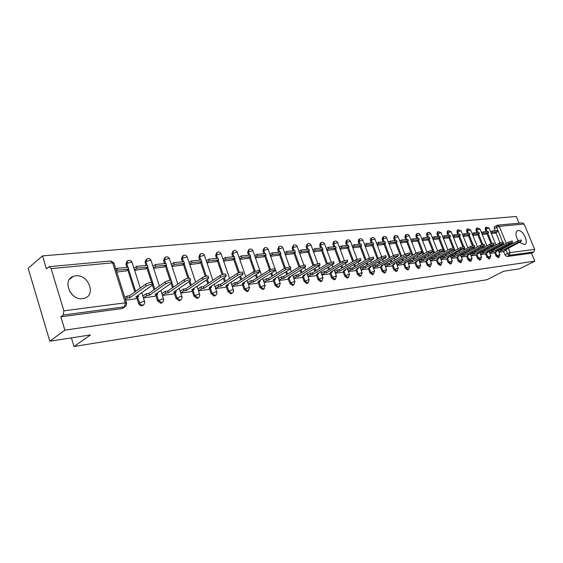 <?xml version="1.0" encoding="UTF-8"?>
<svg xmlns="http://www.w3.org/2000/svg" width="563" height="563" viewBox="0 0 563 563"><rect width="100%" height="100%" fill="white"/><g stroke="black" fill="none" stroke-linecap="round" stroke-linejoin="round"><path stroke-width="0.84" d="M494.617 252.534L496.024 255.989L498.22 257.615M485.475 253.695L486.896 257.207L489.134 258.839M476.108 254.884L477.544 258.445L479.831 260.099M466.516 256.109L467.959 259.712L470.295 261.38M456.684 257.361L458.141 261.014L460.527 262.696M446.607 258.642L448.071 262.351L450.513 264.047M436.276 259.951L437.754 263.723L440.245 265.426M425.677 261.302L427.162 265.124L429.717 266.848M414.797 262.682L416.303 266.566L418.52 268.46L418.914 268.298M403.636 264.103L405.156 268.044L407.415 269.966L407.83 269.79M392.179 265.56L393.706 269.564L396.007 271.507L396.443 271.324M380.405 267.052L381.946 271.12L384.297 273.09L384.754 272.9M368.315 268.586L369.87 272.724L372.263 274.716L372.748 274.512M355.879 270.163L357.449 274.371L359.898 276.391L360.404 276.173M343.099 271.788L344.683 276.06L347.174 278.108L347.716 277.876M329.953 273.449L331.544 277.805L334.098 279.881L334.661 279.628M316.42 275.166L318.032 279.6L320.636 281.697L321.234 281.43M302.493 276.933L304.111 281.444L306.772 283.569L307.412 283.288M288.143 278.748L289.783 283.344L292.5 285.504L293.175 285.195M273.365 280.62L275.011 285.3L277.798 287.489L278.509 287.165M258.121 282.549L259.789 287.32L262.632 289.544L263.393 289.185M242.407 284.533L244.089 289.403L247.002 291.655L247.811 291.275M226.192 286.581L227.888 291.55L230.865 293.837L231.731 293.429M209.45 288.699L211.16 293.773L214.214 296.089L215.129 295.645M192.152 290.881L193.883 296.061L197.015 298.411L197.993 297.933M174.284 293.133L176.029 298.432L179.238 300.818L180.28 300.297M155.803 295.462L157.563 300.881L160.856 303.302L161.975 302.732M136.689 297.869L139.096 304.59L140.968 305.829L143.037 305.252M75.731 275.793L73.162 276.419C61.881 280.247 70.685 300.762 82.747 298.636L85.062 298.052C96.329 294.189 87.8 273.97 75.731 275.793M519.656 242.428L524.54 244.546C529.269 243.209 523.097 229.655 518.178 230.527L517.615 230.661C515.244 232.378 515.448 235.707 518.241 240.647M519.058 223.201L516.271 216.488L42.521 255.891L46.419 268.854L49.22 266.679L51.12 268.614L63.879 310.839L125.296 302.824L112.621 262.815L51.12 268.614M49.804 341.199L64.872 330.157L534.822 261.162L519.705 268.783L503.582 271.267L486.96 279.727L73.999 346.512L90.523 334.922L49.804 341.199L28.15 268.241L42.521 255.891M72.824 295.202L69.749 291.493M497.65 225.179L522.344 222.892L524.118 224.018L534.674 249.374L533.886 251.964L531.507 253.181L506.834 256.517L504.948 254.807L503.547 251.394M502.534 248.909L502.175 248.03M501.302 245.89L500.915 244.954M500.028 242.78L495.89 232.667M495.095 230.724L494.237 228.613L496.601 227.311L496.826 225.397L497.474 225.193L499.275 226.361L506.214 243.279M531.507 253.181L534.822 261.162M126.098 305.836L124.606 306.8L63.246 315.027L60.86 316.821L64.872 330.157M63.246 315.027L63.879 310.839M125.683 300.107L135.31 298.84M116.801 272.091L126.351 270.796M143.509 297.82L154.473 296.384M134.648 270.261L145.543 268.825M162.44 295.392L172.996 294.013M153.608 268.312L164.093 266.932M180.779 293.041L190.906 291.718M171.982 266.426L182.046 265.089M198.521 290.768L208.24 289.495M189.759 264.596L199.415 263.315M215.685 288.566L225.017 287.348M206.966 262.83L216.227 261.591M232.308 286.433L241.267 285.265M223.631 261.119L232.526 259.923M257.024 283.266L248.417 284.371M239.775 259.459L248.318 258.304M264.019 282.373L272.288 281.289M255.426 257.854L263.632 256.735M279.157 280.43L287.102 279.389M270.606 256.292L278.495 255.215M301.486 277.566L293.837 278.544M285.335 254.779L292.915 253.737M308.088 276.722L315.435 275.757M299.629 253.308L306.919 252.301M321.923 274.948L328.996 274.019M313.514 251.886L320.53 250.908M335.365 273.224L342.17 272.33M327.004 250.5L333.753 249.557M354.986 270.704L348.427 271.549M340.115 249.149L346.611 248.234M361.122 269.916L367.435 269.093M352.86 247.84L359.117 246.953M373.473 268.333L379.546 267.545M365.26 246.566L371.284 245.707M385.486 266.799L391.341 266.032M377.33 245.327L383.129 244.497M402.826 264.575L397.182 265.293M389.075 244.124L394.663 243.315M414.009 263.139L408.569 263.836M400.518 242.949L405.895 242.16M424.903 261.739L419.66 262.414M411.659 241.801L416.838 241.041M430.47 261.028L435.523 260.366M422.517 240.683L427.507 239.951M441.005 259.677L445.875 259.05L449.098 257.277L447.691 257.46L464.714 247.797L460.837 248.973L444.657 257.84L443.229 258.023L442.708 256.707L440.343 258.009M433.102 239.599L437.915 238.881M455.974 257.755L451.273 258.361M443.419 238.536L448.064 237.846M465.819 256.496L461.287 257.08M453.482 237.502L457.958 236.833M475.432 255.264L471.055 255.827M463.307 236.495L467.621 235.841M484.813 254.061L480.591 254.603M472.892 235.51L477.051 234.877M493.969 252.886L489.901 253.406M482.252 234.546L486.263 233.934M493.589 249.993L493.209 249.057M492.322 246.876L491.914 245.883M491.027 243.702L486.911 233.575M486.115 231.618L485.243 229.486L486.087 229.014L486.326 227.086L489.141 228.092L486.087 229.014L487.108 231.52M484.426 251.098L484.025 250.113M483.124 247.882L482.695 246.826M481.815 244.645L477.713 234.511M476.917 232.533L476.038 230.373L476.889 229.901L477.142 227.945L479.986 228.965L476.889 229.901L477.91 232.435M475.045 252.231L474.623 251.182M473.701 248.909L473.258 247.79M472.385 245.63L468.296 235.461M467.494 233.469L466.614 231.28L467.466 230.809L467.74 228.824L470.619 229.866L467.466 230.809L468.5 233.371M465.432 253.392L464.982 252.28M464.053 249.951L463.581 248.769M462.737 246.65L458.655 236.439M457.846 234.433L456.959 232.216L457.818 231.731L458.106 229.725L461.02 230.781L457.818 231.731L458.852 234.328M455.58 254.575L455.108 253.399M454.165 251.021L453.665 249.761M452.849 247.713L448.767 237.445M447.965 235.411L447.071 233.173L447.93 232.681L448.232 230.654L451.181 231.717L447.93 232.681L448.971 235.313M445.481 255.792L444.988 254.539M444.024 252.104L443.489 250.739M442.743 248.853L438.64 238.473M437.831 236.418L436.93 234.152L437.789 233.659L438.12 231.604L441.103 232.681L437.789 233.659L438.844 236.319M435.129 257.031L434.608 255.708M433.63 253.216L428.253 239.521M427.444 237.452L426.543 235.151L427.401 234.658L427.746 232.575L428.485 232.343L429.956 232.688L430.765 233.673L427.401 234.658L428.457 237.354M424.509 258.304L423.96 256.904M422.961 254.349L417.605 240.598M416.789 238.515L415.881 236.186L416.747 235.679L417.113 233.568L417.859 233.335L419.125 233.554L420.167 234.68L416.747 235.679L417.809 238.409M413.608 259.606L413.031 258.121M412.017 255.503L406.676 241.71M405.86 239.599L404.945 237.241L405.81 236.734L406.204 234.595L406.958 234.356L408.471 234.708L409.294 235.721L405.81 236.734L406.887 239.5M402.425 260.943L401.82 259.367M400.786 256.686L395.465 242.843M394.649 240.718L393.727 238.325L394.593 237.811L395.008 235.644L395.768 235.397L397.07 235.623L398.14 236.784L394.593 237.811L395.676 240.612M390.94 262.309L390.3 260.641M389.251 257.889L383.952 244.004M383.136 241.865L382.207 239.437L383.079 238.916L383.516 236.72C384.909 236.179 385.965 236.566 386.69 237.882L383.079 238.916L384.163 241.759M379.145 263.716L378.47 261.943M377.4 259.114L372.129 245.201M371.313 243.04L370.377 240.577L371.249 240.056L371.714 237.825C373.121 237.269 374.198 237.663 374.93 239.008L371.249 240.056L372.34 242.934M367.02 265.152L366.316 263.273M365.225 260.366L359.982 246.432M359.166 244.243L358.23 241.752L359.103 241.224L359.588 238.965C361.017 238.402 362.108 238.796 362.846 240.162L359.103 241.224L360.2 244.145M354.563 266.63L353.817 264.631M352.705 261.64L347.505 247.692M346.681 245.489L345.738 242.963L346.611 242.421L347.125 240.134C348.581 239.556 349.679 239.965 350.432 241.344L346.611 242.421L347.716 245.384M341.755 268.143L340.967 266.025M339.834 262.942L334.668 248.987M333.845 246.763L332.902 244.201L333.775 243.652L334.316 241.33C335.787 240.746 336.906 241.161 337.673 242.569L333.775 243.652L334.886 246.657M328.574 269.698L327.75 267.439M326.589 264.272L321.473 250.317M320.65 248.079L319.7 245.475L320.572 244.926L321.142 242.569C322.641 241.97 323.774 242.393 324.548 243.821L320.572 244.926L321.691 247.973M315.013 271.289L314.14 268.889M312.951 265.623L307.891 251.689M307.067 249.43L306.11 246.791L306.99 246.228L307.588 243.842C309.108 243.23 310.262 243.659 311.043 245.116L306.99 246.228L308.116 249.325M301.05 272.928L300.128 270.374M298.918 267.003L293.914 253.097M293.091 250.816L292.127 248.142L293.006 247.572L293.64 245.151C295.181 244.525 296.356 244.961 297.151 246.439L293.006 247.572L294.139 250.711M286.666 274.61L285.701 271.887M284.456 268.403L279.522 254.546M278.699 252.252L277.728 249.529L278.608 248.959L279.269 246.495C280.846 245.862 282.035 246.298 282.844 247.811L278.608 248.959L279.748 252.147M271.852 276.334L270.824 273.428M256.974 283.273L260.31 281.169L258.164 281.437L274.772 270.937L275.37 270.029L270.156 271.479L264.687 256.045M263.871 253.723L262.9 250.964L263.773 250.38L264.469 247.882C266.067 247.234 267.277 247.685 268.101 249.219L263.773 250.38L264.92 253.617M256.573 278.108L255.489 275.011M254.202 271.324L249.409 257.58M248.593 255.243L247.614 252.442L248.487 251.851L249.219 249.318C250.845 248.656 252.076 249.106 252.914 250.676L248.487 251.851L249.634 255.138M240.816 279.931L239.669 276.616M238.395 272.914L233.645 259.163M232.836 256.812L231.85 253.962L232.723 253.364L233.497 250.788C235.151 250.113 236.404 250.577 237.248 252.175L232.723 253.364L233.877 256.707M224.553 281.803L223.349 278.256M222.096 274.589L217.388 260.796M216.579 258.431L215.587 255.532L216.459 254.933L217.269 252.308C218.958 251.619 220.232 252.09 221.097 253.716L216.459 254.933L217.621 258.326M207.768 283.724L206.487 279.931M205.284 276.37L200.604 262.485M199.802 260.099L198.809 257.157L199.675 256.545L200.527 253.885C202.244 253.174 203.546 253.653 204.418 255.313L199.675 256.545L200.843 259.993M190.428 285.701L189.077 281.634M187.951 278.256L183.271 264.223M182.475 261.823L181.476 258.832L182.342 258.213L183.235 255.503C184.988 254.786 186.311 255.271 187.205 256.96L182.342 258.213L183.51 261.718M172.51 287.728L171.068 283.365M170.054 280.283L165.367 266.01M164.572 263.604L163.573 260.556L164.431 259.93L165.367 257.185C167.162 256.439 168.513 256.932 169.421 258.663L168.33 258.565L164.431 259.93L165.606 263.498M153.973 289.818L152.432 285.068M151.616 282.556L146.852 267.868M146.063 265.44L145.064 262.344L145.916 261.711L146.901 258.917C148.731 258.157 150.11 258.656 151.039 260.423L149.892 260.317L145.916 261.711L147.098 265.342M134.796 291.965L127.702 269.776M126.928 267.348L125.915 264.195L126.766 263.547L127.801 260.711C129.673 259.93 131.08 260.444 132.023 262.245L130.813 262.133L126.766 263.547L127.949 267.242M71.388 337.87L73.999 346.512M71.283 293.034L71.557 293.956M498.987 252.245L502.914 251.738L506.067 250.071L504.849 250.225L521.549 241.126L518.023 242.224L502.231 250.556L501 250.711L500.5 249.493L498.332 250.634M152.967 266.292L155.395 264.511L165.916 263.47L166.486 265.201L155.972 266.264L155.395 264.511M491.393 233.61L495.257 233.012M486.172 227.171L485.482 227.551L485.243 229.486M476.981 228.036L476.298 228.416L476.038 230.373M467.571 228.923L466.889 229.303L466.614 231.28M457.93 229.831L457.255 230.211L456.959 232.216M448.049 230.76L447.381 231.14L447.071 233.173M437.923 231.717L437.261 232.097L436.93 234.152M427.542 232.695L426.888 233.075L426.543 235.151M416.894 233.694L416.254 234.074L415.881 236.186M405.972 234.729L405.339 235.102L404.945 237.241M394.769 235.784L394.142 236.157L393.727 238.325M383.255 236.875L382.643 237.241L382.207 239.437M371.439 237.987L370.841 238.353L370.377 240.577M359.3 239.141L358.715 239.5L358.23 241.752M346.822 240.317L346.252 240.668L345.738 242.963M333.993 241.534L333.444 241.879L332.902 244.201M320.797 242.787L320.27 243.125L319.7 245.475M307.222 244.075L306.11 246.791M293.246 245.398L292.127 248.142M278.861 246.763L277.728 249.529M264.033 248.177L262.9 250.964M248.747 249.634L247.614 252.442M232.991 251.133L231.85 253.962M216.734 252.688L215.587 255.532M199.949 254.293L198.809 257.157M182.616 255.947L181.476 258.832M164.706 257.671L163.573 260.556M146.19 259.444L145.064 262.344M127.034 261.295L125.915 264.195M496.679 225.481L494.455 226.706L494.237 228.613M60.86 316.821L122.157 308.538L123.438 307.855M143.488 295.659L142.84 295.744M162.376 293.274L161.771 293.351M180.639 290.965L180.118 291.036M198.303 288.735L197.859 288.791M215.404 286.581L215.031 286.623M135.254 298.876L138.505 296.581L135.81 296.919L152.024 285.42L152.404 284.484C150.645 284.245 148.569 284.787 146.176 286.11L145.578 284.245C147.963 282.915 150.039 282.373 151.799 282.619L151.94 283.048M138.505 296.581L138.097 295.301M146.176 286.11L129.997 297.658L127.259 298.003L126.675 296.166L124.852 297.475M125.436 299.312L127.259 298.003M125.859 271.162L128.709 269.023L128.132 267.228L116.872 268.347L115.858 269.121M128.709 269.023L117.449 270.163L116.872 268.347M116.435 270.937L117.449 270.163M145.578 284.245L129.413 295.821L126.675 296.166M129.413 295.821L129.997 297.658M154.424 296.419L157.689 294.153L155.085 294.484L171.398 283.133L171.814 282.204C170.132 281.972 168.112 282.506 165.754 283.801L165.156 281.964C167.507 280.67 169.526 280.135 171.208 280.374L171.342 280.775M157.689 294.153L157.295 292.943M165.754 283.801L149.469 295.195L146.823 295.526L146.246 293.717L142.939 296.047M143.572 297.813L146.823 295.526M145.05 269.191L147.921 267.08L147.344 265.314L136.464 266.398L134.001 268.241M147.921 267.08L137.041 268.178L136.464 266.398M134.571 270.015L137.041 268.178M165.156 281.964L148.885 293.386L146.246 293.717M148.885 293.386L149.469 295.195M172.947 294.048L176.233 291.81L173.714 292.127L190.104 280.93L190.554 280.001C188.95 279.776 186.979 280.297 184.657 281.57L184.059 279.769C186.381 278.495 188.345 277.974 189.956 278.199L190.083 278.579M176.233 291.81L175.853 290.663M184.657 281.57L168.288 292.809L165.733 293.133L165.149 291.36L161.862 293.633M162.454 295.392L165.733 293.133M163.601 267.284L166.486 265.201M153.523 268.051L155.972 266.264M184.059 279.769L167.704 291.043L165.149 291.36M167.704 291.043L168.288 292.809M190.857 291.747L194.158 289.537L191.723 289.846L208.183 278.791L208.662 277.869C207.128 277.658 205.206 278.171 202.912 279.417L202.321 277.643C204.608 276.398 206.53 275.884 208.064 276.102L208.183 276.454M194.158 289.537L193.799 288.453M202.912 279.417L186.473 290.508L184.002 290.825L183.425 289.079L180.195 291.268M180.772 293.013L184.002 290.825M181.546 265.44L184.446 263.385L183.876 261.682L173.707 262.696L171.321 264.406M184.446 263.385L174.277 264.42L173.707 262.696M171.884 266.123L174.277 264.42M202.321 277.643L185.896 288.77L183.425 289.079M185.896 288.77L186.473 290.508M208.19 289.53L211.505 287.341L209.147 287.644L225.657 276.729L226.171 275.814C224.7 275.61 222.828 276.116 220.569 277.334L219.971 275.589C222.23 274.371 224.102 273.864 225.58 274.075L225.693 274.406M211.505 287.341L211.153 286.314M220.569 277.334L204.066 288.284L201.674 288.587L201.104 286.87L197.923 288.988M198.5 290.705L201.674 288.587M198.915 263.66L201.828 261.633L201.258 259.951L191.413 260.929L189.084 262.576M201.828 261.633L191.983 262.625L191.413 260.929M189.654 264.265L191.983 262.625M219.971 275.589L203.489 286.574L201.104 286.87M203.489 286.574L204.066 288.284M224.968 287.376L228.289 285.223L226.009 285.511L242.562 274.737L243.103 273.822C241.696 273.625 239.873 274.125 237.635 275.314L237.044 273.604C239.275 272.408 241.098 271.915 242.512 272.112L242.625 272.422M228.289 285.223L227.959 284.238M237.635 275.314L221.09 286.131L218.782 286.426L218.205 284.737L215.087 286.785M215.657 288.467L218.782 286.426M215.735 261.929L218.655 259.93L218.092 258.276L208.556 259.226L206.283 260.803M218.655 259.93L209.119 260.894L208.556 259.226M206.846 262.464L209.119 260.894M237.044 273.604L220.52 284.449L218.205 284.737M220.52 284.449L221.09 286.131M241.224 285.293L244.553 283.161L242.343 283.442L258.931 272.802L259.494 271.894L254.159 273.365L253.568 271.683L259.008 270.507M244.553 283.161L244.229 282.232M254.159 273.365L237.579 284.048L235.341 284.329L234.771 282.668L231.703 284.653M232.266 286.307L235.341 284.329M232.026 260.254L234.954 258.283L234.398 256.658L225.158 257.572L222.934 259.093M234.954 258.283L225.721 259.212L225.158 257.572M223.497 260.725L225.721 259.212M253.568 271.683L237.009 282.387L234.771 282.668M237.009 282.387L237.579 284.048M270.156 271.479L253.554 282.021L251.379 282.295L250.809 280.663L252.984 280.395L269.571 269.825L274.878 268.65M260.31 281.169L260 280.283M248.36 284.216L251.379 282.295M247.826 258.635L250.753 256.686L250.197 255.088L241.238 255.975L239.071 257.432M250.753 256.686L241.801 257.587L241.238 255.975M239.634 259.043L241.801 257.587M250.809 280.663L247.797 282.591M252.984 280.395L253.554 282.021M272.246 281.317L275.581 279.234L273.505 279.501L290.128 269.121L290.747 268.22L285.645 269.649L285.068 268.023L290.255 266.855M275.581 279.234L275.286 278.389M285.645 269.649L269.03 280.064L266.925 280.332L266.362 278.72L263.4 280.592M263.956 282.197L266.925 280.332M263.139 257.059L266.074 255.138L265.518 253.561L256.834 254.427L254.715 255.827M266.074 255.138L257.397 256.01L256.834 254.427M255.271 257.411L257.397 256.01M285.068 268.023L268.467 278.46L266.362 278.72M268.467 278.46L269.03 280.064M287.06 279.417L290.402 277.362L288.383 277.615L305.005 267.369L305.653 266.475L300.663 267.875L300.086 266.278L305.16 265.117M290.402 277.362L290.114 276.553M300.663 267.875L284.048 278.164L282 278.425L281.444 276.841L278.523 278.657M279.086 280.233L282 278.425M278.002 255.532L280.937 253.631L280.388 252.083L271.957 252.921L269.888 254.272M280.937 253.631L272.513 254.483L271.957 252.921M270.444 255.834L272.513 254.483M300.086 266.278L283.485 276.588L281.444 276.841M283.485 276.588L284.048 278.164M301.437 277.573L304.78 275.539L302.824 275.786L319.439 265.666L320.108 264.772L315.231 266.158L314.654 264.582L319.615 263.428M304.78 275.539L304.499 274.765M315.231 266.158L298.608 276.32L296.631 276.574L296.068 275.011L293.203 276.778M293.759 278.333L296.631 276.574M292.422 254.054L295.364 252.175L294.815 250.648L286.637 251.464L284.611 252.766M295.364 252.175L287.186 252.998L286.637 251.464M285.159 254.3L287.186 252.998M314.654 264.582L298.052 274.765L296.068 275.011M298.052 274.765L298.608 276.32M315.4 275.779L318.735 273.773L316.835 274.012L333.444 264.012L334.126 263.125L329.355 264.49L328.785 262.935L333.634 261.788M318.735 273.773L318.468 273.034M329.355 264.49L312.746 274.533L310.825 274.779L310.269 273.238L307.447 274.955M308.003 276.482L310.825 274.779M306.434 252.611L309.368 250.76L308.827 249.254L300.881 250.042L298.904 251.302M309.368 250.76L301.43 251.562L300.881 250.042M299.453 252.815L301.43 251.562M328.785 262.935L312.191 272.999L310.269 273.238M312.191 272.999L312.746 274.533M328.961 274.04L332.29 272.063L330.446 272.295L347.033 262.407L347.744 261.528L343.064 262.872L342.501 261.345L347.251 260.197M332.29 272.063L332.029 271.352M343.064 262.872L326.477 272.795L324.605 273.034L324.056 271.521L321.283 273.189M321.832 274.695L324.605 273.034M320.037 251.211L322.979 249.381L322.43 247.903L314.717 248.67L312.782 249.881M322.979 249.381L315.259 250.162L314.717 248.67M313.331 251.372L315.259 250.162M342.501 261.345L325.921 271.289L324.056 271.521M325.921 271.289L326.477 272.795M342.135 272.351L345.464 270.395L343.669 270.62L360.236 260.845L360.96 259.972L356.379 261.302L355.816 259.796L360.468 258.656M345.464 270.395L345.21 269.712M356.379 261.302L339.813 271.106L337.997 271.338L337.448 269.846L334.718 271.472M335.266 272.956L337.997 271.338M333.268 249.852L336.195 248.044L335.661 246.587L328.159 247.333L326.273 248.508M336.195 248.044L328.701 248.804L328.159 247.333M326.814 249.972L328.701 248.804M355.816 259.796L339.264 269.621L337.448 269.846M339.264 269.621L339.813 271.106M354.943 270.712L358.265 268.776L356.52 268.994L373.058 259.332L373.804 258.466L369.314 259.775L368.751 258.29L373.311 257.164M358.265 268.776L358.019 268.115M369.314 259.775L352.769 269.466L351.009 269.691L350.46 268.22L347.779 269.804M348.321 271.267L351.009 269.691M346.125 248.536L349.053 246.742L348.518 245.306L341.227 246.031L339.376 247.164M349.053 246.742L341.762 247.481L341.227 246.031M339.918 248.614L341.762 247.481M368.751 258.29L352.227 268.002L350.46 268.22M352.227 268.002L352.769 269.466M367.4 269.114L370.714 267.2L369.018 267.411L385.521 257.861L386.288 257.002L381.883 258.29L381.327 256.827L385.789 255.708M370.714 267.2L370.482 266.566M381.883 258.29L365.373 267.875L363.656 268.094L363.114 266.644L360.475 268.185M361.01 269.628L363.656 268.094M358.631 247.248L361.559 245.482L361.024 244.06L353.93 244.764L352.121 245.869M361.559 245.482L354.465 246.2L353.93 244.764M352.656 247.298L354.465 246.2M381.327 256.827L364.831 266.426L363.114 266.644M364.831 266.426L365.373 267.875M379.518 267.559L382.826 265.666L381.179 265.877L397.64 256.432L398.421 255.574L394.1 256.855L393.551 255.405L397.928 254.293M382.826 265.666L382.601 265.06M394.1 256.855L377.625 266.32L375.957 266.531L375.422 265.11L372.819 266.609M373.36 268.03L375.957 266.531M370.799 245.996L373.719 244.251L373.192 242.85L366.288 243.54L364.521 244.602M373.719 244.251L366.823 244.947L366.288 243.54M365.056 246.01L366.823 244.947M393.551 255.405L377.09 264.899L375.422 265.11M377.09 264.899L377.625 266.32M391.313 266.046L394.614 264.174L393.009 264.378L409.428 255.039L410.223 254.194L405.986 255.447L405.437 254.026L409.73 252.921M394.614 264.174L394.389 263.59M405.986 255.447L389.554 264.814L387.928 265.018L387.393 263.611L384.839 265.074M385.366 266.482L387.928 265.018M382.643 244.778L385.556 243.054L385.029 241.675L378.315 242.343L376.591 243.371M385.556 243.054L378.843 243.73L378.315 242.343M377.119 244.764L378.843 243.73M405.437 254.026L389.019 263.407L387.393 263.611M389.019 263.407L389.554 264.814M402.791 264.575L406.085 262.724L404.523 262.921L420.899 253.688L421.708 252.843L417.549 254.082L417 252.681L421.215 251.584M406.085 262.724L405.874 262.161M417.549 254.082L401.159 263.343L399.582 263.547L399.047 262.154L396.528 263.583M397.063 264.969L399.582 263.547M394.177 243.596L397.091 241.886L396.563 240.528L390.025 241.175L388.329 242.174M397.091 241.886L390.546 242.547L390.025 241.175M388.857 243.547L390.546 242.547M417 252.681L400.631 261.957L399.047 262.154M400.631 261.957L401.159 263.343M413.974 263.146L417.26 261.309L415.74 261.499L432.067 252.372L432.891 251.527L428.802 252.759L428.26 251.372L432.398 250.282M417.26 261.309L417.049 260.768M428.802 252.759L412.461 261.915L410.92 262.112L410.392 260.739L407.915 262.133M408.442 263.498L410.92 262.112M405.416 242.442L408.316 240.753L407.795 239.409L401.426 240.042L399.772 241.013M408.316 240.753L401.947 241.4L401.426 240.042M400.293 242.364L401.947 241.4M428.26 251.372L411.933 260.549L410.392 260.739M411.933 260.549L412.461 261.915M424.875 261.746L428.147 259.93L426.663 260.12L442.94 251.091L443.778 250.254L439.759 251.464L439.224 250.099L443.285 249.015M428.147 259.93L427.943 259.409M439.759 251.464L423.475 260.521L421.969 260.711L421.448 259.36L419.006 260.725M419.534 262.069L421.969 260.711M416.367 241.316L419.259 239.648L418.738 238.318L412.531 238.937L410.913 239.88M419.259 239.648L413.052 240.274L412.531 238.937M411.433 241.217L413.052 240.274M439.224 250.099L422.947 259.17L421.448 259.36M422.947 259.17L423.475 260.521M435.488 260.387L438.753 258.586L437.31 258.769L453.532 249.838L454.376 249.008L450.435 250.204L449.9 248.853L453.891 247.783M438.753 258.586L438.556 258.086M450.435 250.204L434.2 259.163L432.736 259.346L432.215 258.016L429.815 259.346M430.336 260.676L432.736 259.346M427.035 240.218L429.921 238.571L429.407 237.262L423.355 237.86L421.771 238.775M429.921 238.571L423.869 239.184L423.355 237.86M422.285 240.091L423.869 239.184M449.9 248.853L433.679 257.833L432.215 258.016M433.679 257.833L434.2 259.163M460.837 248.973L460.302 247.643L464.222 246.58M449.098 257.277L448.908 256.791M440.864 259.318L443.229 258.023M437.444 239.148L440.315 237.516L439.802 236.228L433.904 236.812L432.349 237.699M440.315 237.516L434.418 238.114L433.904 236.812M432.863 239.001L434.418 238.114M460.302 247.643L444.137 256.531L442.708 256.707M444.137 256.531L444.657 257.84M455.939 257.763L459.183 256.003L457.81 256.179L473.912 247.431L474.785 246.615L470.971 247.776L470.443 246.467L474.299 245.412M459.183 256.003L458.993 255.532M470.971 247.776L454.848 256.552L453.461 256.728L452.948 255.426L450.611 256.7M451.125 257.995L453.461 256.728M447.592 238.107L450.456 236.495L449.95 235.214L444.193 235.791L442.673 236.65M450.456 236.495L444.7 237.072L444.193 235.791M443.18 237.938L444.7 237.072M470.443 246.467L454.334 255.257L452.948 255.426M454.334 255.257L454.848 256.552M465.791 256.503L469.021 254.757L467.677 254.926L483.716 246.277L484.602 245.461L480.851 246.615L480.33 245.32L484.117 244.272M469.021 254.757L468.838 254.3M480.851 246.615L464.792 255.292L463.44 255.461L462.927 254.18L460.633 255.426M461.139 256.707L463.44 255.461M457.494 237.093L460.344 235.496L459.844 234.229L454.228 234.792L452.736 235.63M460.344 235.496L454.735 236.059L454.228 234.792M453.243 236.896L454.735 236.059M480.33 245.32L464.285 254.012L462.927 254.18M464.285 254.012L464.792 255.292M475.397 255.264L478.62 253.54L477.311 253.709L493.287 245.144L494.18 244.342L490.493 245.475L489.972 244.194L493.695 243.153M478.62 253.54L478.444 253.104M490.493 245.475L474.496 254.068L473.173 254.23L472.66 252.963L470.401 254.187M470.907 255.447L473.173 254.23M467.156 236.101L469.999 234.518L469.5 233.272L464.018 233.814L462.561 234.63M469.999 234.518L464.524 235.074L464.018 233.814M463.06 235.883L464.524 235.074M489.972 244.194L473.983 252.801L472.66 252.963M473.983 252.801L474.496 254.068M484.778 254.068L487.987 252.358L486.714 252.52L502.618 244.046L503.526 243.244L499.895 244.363L499.374 243.103L503.048 242.069M487.987 252.358L487.818 251.928M499.895 244.363L483.962 252.864L482.674 253.033L482.167 251.781L479.936 252.97M480.443 254.223L482.674 253.033M476.587 235.13L479.423 233.561L478.923 232.336L473.574 232.864L472.146 233.659M479.423 233.561L474.074 234.102L473.574 232.864M472.646 234.898L474.074 234.102M499.374 243.103L483.455 251.619L482.167 251.781M483.455 251.619L483.962 252.864M493.941 252.893L497.136 251.204L495.89 251.358L511.732 242.97L512.647 242.174L509.072 243.286L508.558 242.034L512.168 241.013M497.136 251.204L496.967 250.788M509.072 243.286L493.202 251.696L491.942 251.858L491.443 250.619L489.247 251.788M489.747 253.026L491.942 251.858M485.799 234.18L488.628 232.632L488.128 231.421L482.906 231.935L481.506 232.709M488.628 232.632L483.399 233.159L482.906 231.935M482.005 233.934L483.399 233.159M508.558 242.034L492.702 250.465L491.443 250.619M492.702 250.465L493.202 251.696M518.023 242.224L517.517 240.992L521.071 239.979M506.067 250.071L505.905 249.669M498.832 251.858L501 250.711M494.8 233.258L497.615 231.724L497.122 230.52L492.02 231.034L490.647 231.787M497.615 231.724L492.512 232.237L492.02 231.034M491.14 232.991L492.512 232.237M517.517 240.992L501.732 249.339L500.5 249.493M501.732 249.339L502.231 250.556M499.085 257.164L496.883 255.539L495.475 252.076M496.024 255.989L499.972 254.659M490.007 258.382L487.755 256.749L486.333 253.237M486.896 257.207L490.894 255.855M480.703 259.627L478.402 257.988L476.974 254.427M477.544 258.445L481.597 257.087M471.175 260.908L468.824 259.247L467.381 255.644M467.959 259.712L472.068 258.347M461.407 262.217L459.007 260.549L457.55 256.89M458.141 261.014L462.307 259.634M451.399 263.561L448.943 261.879L447.479 258.164M448.071 262.351L452.3 260.958M441.139 264.941L438.626 263.245L437.148 259.473M437.754 263.723L442.039 262.316M430.618 266.348L430.216 266.517L428.042 264.638L426.55 260.817M427.162 265.124L431.518 263.702M419.815 267.798L419.4 267.974L417.183 266.074L415.677 262.189M416.303 266.566L420.716 265.131M408.738 269.283L408.295 269.473L406.036 267.552L404.523 263.604M405.156 268.044L409.639 266.602M397.358 270.81L396.894 271.007L394.593 269.065L393.058 265.053M393.706 269.564L398.259 268.108M385.676 272.372L385.183 272.591L382.833 270.62L381.292 266.545M381.946 271.12L386.57 269.649M373.67 273.977L373.156 274.209L370.757 272.211L369.201 268.072M369.87 272.724L374.564 271.239M361.333 275.631L360.784 275.877L358.342 273.857L356.773 269.642M357.449 274.371L361.58 272.703L362.227 272.872M348.652 277.327L348.068 277.587L345.576 275.539L343.993 271.26M344.683 276.06L348.856 274.371L349.539 274.554M335.604 279.065L334.992 279.354L332.437 277.277L330.84 272.921M331.544 277.805L335.773 276.095L336.484 276.285M322.177 280.86L321.529 281.169L318.925 279.065L317.314 274.631M318.032 279.6L322.31 277.862L323.056 278.066M308.362 282.703L307.672 283.034L305.012 280.902L303.387 276.391M304.111 281.444L308.447 279.684L309.228 279.895M294.132 284.596L293.4 284.962L290.677 282.795L289.037 278.199M289.783 283.344L294.168 281.556L294.991 281.789M279.473 286.546L278.692 286.94L275.905 284.751L274.251 280.064M275.011 285.3L279.459 283.492L280.318 283.731M264.371 288.552L263.533 288.988L260.683 286.764L259.015 281.986M259.789 287.32L264.293 285.483L265.201 285.737M248.79 290.621L247.896 291.092L244.982 288.84L243.293 283.963M244.089 289.403L248.649 287.538L249.599 287.813M232.723 292.753L231.759 293.267L228.775 290.98L227.079 286.011M227.888 291.55L232.505 289.656L233.511 289.945M216.136 294.942L215.101 295.512L212.047 293.189L210.337 288.115M211.16 293.773L215.847 291.845L216.896 292.155M199.006 297.201L197.902 297.827L194.77 295.476L193.039 290.29M193.883 296.061L198.633 294.111L199.738 294.435M181.307 299.53L180.118 300.227L176.909 297.834L175.163 292.535M176.029 298.432L180.843 296.448L182.011 296.785M163.017 301.93L161.736 302.704L158.442 300.276L156.683 294.857M157.563 300.881L162.447 298.862L163.678 299.227M144.093 304.407L142.432 305.287L140.194 304.238L137.555 297.25M138.463 303.415L143.41 301.367L144.712 301.747M504.948 254.807L507.354 253.554L505.954 250.134M504.934 247.643L504.575 246.763M503.695 244.616L503.287 243.631M502.604 241.949L496.601 227.311L499.275 226.361L524.118 224.018M507.094 245.426L507.46 246.305M508.319 248.396L510.036 252.59L534.674 249.374M494.441 249.543L494.061 248.607M493.174 246.425L492.766 245.426M491.928 243.364L487.755 233.11M485.285 250.641L484.884 249.648M483.976 247.424L483.554 246.362M482.73 244.335L478.564 234.039M475.904 251.767L475.482 250.718M474.56 248.438L474.109 247.319M473.321 245.355L469.148 234.989M466.291 252.921L465.847 251.809M464.918 249.479L464.426 248.262M463.694 246.432L459.507 235.96M456.445 254.103L455.974 252.928M455.031 250.542L449.626 236.96M446.353 255.313L445.854 254.061M444.897 251.626L439.499 237.98M436.001 256.552L435.48 255.229M434.502 252.731L429.119 239.029M425.382 257.819L424.833 256.411M423.84 253.857L418.471 240.098M414.488 259.114L413.911 257.629M412.897 255.011L407.549 241.203M403.305 260.444L402.7 258.867M401.665 256.179L396.338 242.329M391.82 261.809L391.179 260.134M390.131 257.382L384.825 243.49M380.025 263.202L379.356 261.429M378.28 258.6L373.002 244.68M367.906 264.638L367.203 262.759M366.105 259.846L360.862 245.904M355.45 266.109L354.704 264.11M353.592 261.119L348.377 247.157M342.642 267.615L341.854 265.49M340.714 262.414L335.548 248.445M329.461 269.163L328.637 266.904M327.476 263.737L322.353 249.775M315.899 270.754L315.027 268.347M313.844 265.082L308.77 251.133M301.937 272.379L301.022 269.825M299.805 266.454L294.794 252.541M287.559 274.054L286.588 271.331M285.35 267.854L280.402 253.983M272.738 275.771L271.711 272.872M270.465 269.339L265.567 255.468M257.46 277.538L256.376 274.441M255.145 270.902L250.282 256.995M241.703 279.354L240.556 276.039M239.352 272.548L234.525 258.572M225.439 281.219L224.229 277.672M223.075 274.287L218.261 260.197M208.655 283.133L207.374 279.339M206.283 276.13L201.477 261.879M191.307 285.103L189.949 281.028M188.978 278.101L184.143 263.604M173.383 287.123L171.912 282.654M171.152 280.346L166.233 265.391M154.846 289.206L147.71 267.235M135.662 291.338L128.554 269.135M132.15 262.632L140.307 288.017M151.158 260.789L159.378 286.018M169.533 259.008L177.817 284.069M187.317 257.284L195.642 282.169M204.524 255.616L212.891 280.311M221.189 254.004L229.591 278.495M237.34 252.442L245.764 276.729M252.998 250.929L261.436 275.004M268.185 249.458L276.637 273.322M282.922 248.037L289.53 266.517M297.229 246.65L303.809 264.877M311.121 245.313L317.694 263.343M324.619 244.011L331.192 261.894M337.737 242.744L344.324 260.5M350.496 241.513L357.104 259.17M362.91 240.317L369.532 257.889M374.986 239.155L381.637 256.658M386.739 238.022L393.424 255.482M398.189 236.917L404.903 254.328M409.343 235.848L416.085 253.202M420.216 234.799L426.979 252.09M430.808 233.779L437.592 251.007M441.146 232.786L447.937 249.944M451.223 231.822L458.029 248.895M461.055 230.872L467.867 247.868M470.654 229.957L477.473 246.861M480.021 229.057L486.847 245.876M489.177 228.177L495.996 244.912M122.157 308.538L124.606 306.8L125.296 302.824L126.668 303.232M506.834 256.517L509.248 255.264L507.354 253.554L510.036 252.59L509.248 255.264L533.886 251.964M49.389 266.665L110.686 260.993L112.621 262.815L114.029 263.35M69.446 279.382L73.162 276.419M517.115 230.929L517.615 230.661M142.312 305.751L144.135 304.358L144.797 302.317L141.806 292.669M161.307 303.19L163.115 301.81L163.763 299.805L160.835 290.48M179.66 300.712L181.462 299.354L182.095 297.37L179.231 288.355M197.416 298.313L199.203 296.975L199.83 295.019L197.022 286.286M214.594 295.99L216.375 294.674L216.994 292.746L214.236 284.28M231.224 293.745L233.005 292.443L233.603 290.543L230.9 282.323M247.34 291.571L248.234 291.008L249.522 287.573L247.044 280.423M262.956 289.459L263.857 288.903L265.124 285.518L262.689 278.579M278.101 287.411L279.002 286.863L280.247 283.52L277.862 276.778M292.795 285.427L293.689 284.885L294.928 281.591L292.577 275.033M307.053 283.499L307.954 282.964L309.164 279.712L306.863 273.329M320.903 281.634L321.797 281.099L322.993 277.89L320.727 271.669M334.352 279.811L335.245 279.29L336.428 276.123L334.197 270.057M347.42 278.052L348.314 277.531L349.482 274.399L347.287 268.488M360.13 276.334L361.017 275.821L362.171 272.731L360.01 266.953M372.488 274.66L373.375 274.153L374.515 271.106L372.389 265.462M384.508 273.034L385.395 272.534L386.528 269.522L384.43 264.012M396.211 271.457L397.098 270.958L398.21 267.981L396.148 262.59M407.605 269.916L408.492 269.424L409.597 266.482L407.556 261.211M418.703 268.417L419.59 267.932L420.674 265.025L418.675 259.86M429.52 266.953L430.399 266.475L431.476 263.604L429.499 258.544M440.062 265.532L440.935 265.053L442.004 262.217L440.048 257.263M450.337 264.138L451.209 263.667L452.265 260.866L450.337 256.01M460.358 262.787L461.224 262.323L462.272 259.55L460.372 254.786M470.133 261.464L470.999 261.007L472.033 258.262L470.161 253.589M479.676 260.176L480.542 259.719L481.562 257.01L479.711 252.421M488.987 258.917L489.852 258.466L490.866 255.785L489.036 251.281M498.086 257.685L498.938 257.242L499.944 254.589L498.142 250.162M290.395 268.938L291.381 271.683M304.759 267.516L305.688 270.078M318.7 266.109L319.58 268.523M332.24 264.737L333.071 266.996M345.393 263.385L346.182 265.511M358.181 262.055L358.934 264.061M370.616 260.76L371.327 262.647M382.713 259.487L383.389 261.267M394.487 258.241L395.127 259.916M405.944 257.024L406.556 258.6M417.106 255.827L417.683 257.319M427.979 254.659L428.527 256.059M438.577 253.512L439.098 254.835M448.901 252.386L449.401 253.639M458.979 251.281L459.45 252.463M468.803 250.204L469.253 251.316M478.395 249.149L478.817 250.197M487.755 248.114L488.156 249.106M496.89 247.094L497.27 248.037M122.657 308.404L126.077 305.864L126.654 303.168L113.895 262.935L110.834 260.972M151.799 282.619L152.404 284.484M171.208 280.374L171.814 282.204M189.956 278.199L190.554 280.001M208.064 276.102L208.662 277.869M225.58 274.075L226.171 275.814M242.512 272.112L243.103 273.822M258.91 270.219L259.494 271.894M274.786 268.375L275.37 270.029M290.163 266.595L290.747 268.22M305.069 264.87L305.653 266.475M319.531 263.195L320.108 264.772M333.556 261.577L334.126 263.125M347.174 260L347.744 261.528M360.397 258.473L360.96 259.972M373.241 256.981L373.804 258.466M385.725 255.539L386.288 257.002M397.865 254.138L398.421 255.574M409.674 252.773L410.223 254.194M421.166 251.443L421.708 252.843M432.349 250.148L432.891 251.527M443.236 248.888L443.778 250.254M453.841 247.664L454.376 249.008M464.179 246.467L464.714 247.797M474.257 245.306L474.785 246.615M484.081 244.166L484.602 245.461M493.66 243.061L494.18 244.342M503.005 241.977L503.526 243.244M512.133 240.929L512.647 242.174M521.035 239.894L521.549 241.126"/></g></svg>

